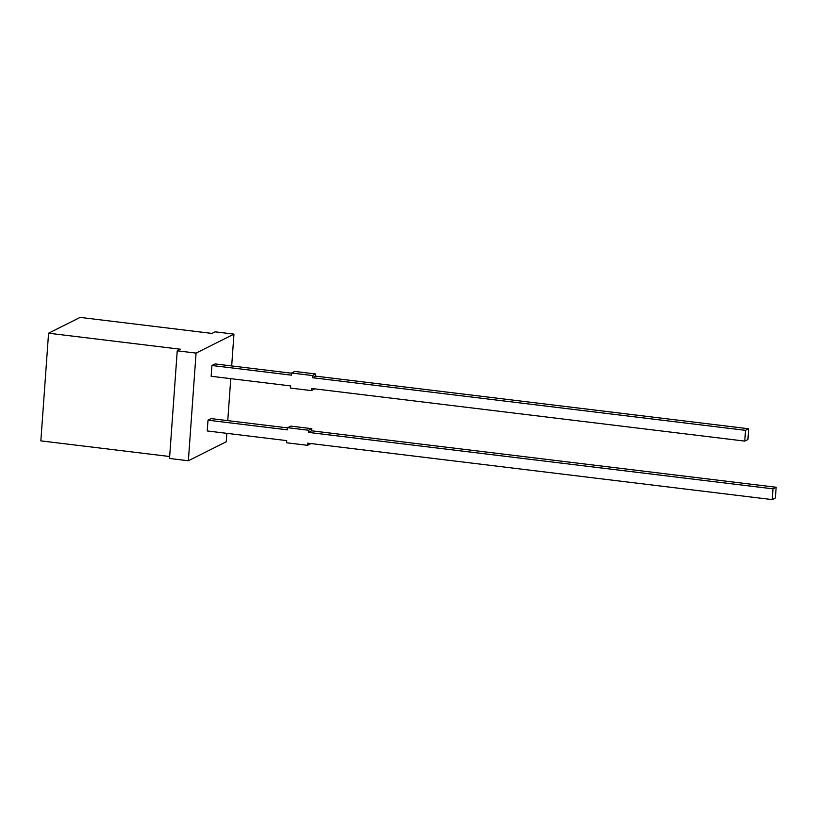 <?xml version="1.0" encoding="UTF-8"?>
<svg xmlns="http://www.w3.org/2000/svg" width="817" height="817" viewBox="0 0 817 817"><rect width="100%" height="100%" fill="white"/><g stroke="black" fill="none" stroke-linecap="round" stroke-linejoin="round"><path stroke-width="1.23" d="M287.666 427.904L211.164 418.61L208.008 420.193L211.164 418.61L287.666 427.904L211.164 418.61L208.008 420.193L287.523 429.854L287.676 427.7L290.832 426.117L311.757 428.659L290.832 426.117L287.676 427.7L308.601 430.242L311.757 428.659L290.832 426.117L287.676 427.7L308.601 430.242L311.757 428.659L311.604 430.814L308.448 432.397L772.994 488.842L772.218 499.606L775.374 498.023L776.15 487.259L311.604 430.814L308.448 432.397L308.601 430.242L311.757 428.659L311.604 430.814L311.757 428.659M208.008 420.193L287.523 429.854L208.008 420.193L207.232 430.957L286.747 440.618L286.593 442.773L307.519 445.316L286.593 442.773L286.747 440.618L207.232 430.957L208.008 420.193L207.232 430.957L286.747 440.618L286.593 442.773L307.519 445.316L310.695 443.529M231.681 365.934L233.958 334.122L231.681 365.934L233.958 334.122L215.126 331.835L211.971 333.418L80.137 317.394L48.571 333.203L180.394 349.227L48.571 333.203L40.85 440.874L169.66 456.519M226.84 433.347L226.238 441.783L188.359 460.757L169.528 458.47L177.238 350.81L196.07 353.097L188.359 460.757L169.528 458.47L177.238 350.81L196.07 353.097L188.359 460.757L169.528 458.47L177.238 350.81L196.07 353.097L188.359 460.757L226.238 441.783L226.84 433.347L226.238 441.783L188.359 460.757M227.759 420.632L230.762 378.649M196.07 353.097L233.958 334.122L196.07 353.097L233.958 334.122L215.126 331.835L211.971 333.418L80.137 317.394L48.571 333.203L40.85 440.874L48.571 333.203L180.394 349.227L177.238 350.81M744.757 441.098L311.594 388.473L311.44 390.618L290.515 388.085L311.44 390.618L311.594 388.473L744.757 441.098L311.594 388.473L311.44 390.618L290.515 388.085L290.668 385.93L290.515 388.085L290.668 385.93L211.154 376.269L211.92 365.495L211.154 376.269L290.668 385.93L211.154 376.269L211.92 365.495L215.085 363.922L291.577 373.216L215.085 363.922L211.92 365.495L291.444 375.156L291.598 373.012L312.523 375.554L312.37 377.699L745.523 430.334L744.757 441.098L747.912 439.515L748.678 428.751L745.523 430.334L744.757 441.098L747.912 439.515L748.678 428.751L315.525 376.126L312.37 377.699L745.523 430.334L744.757 441.098L747.912 439.515L748.678 428.751L745.523 430.334L748.678 428.751L315.525 376.126L315.679 373.972L312.523 375.554L312.37 377.699L745.523 430.334M311.44 390.618L314.616 388.841M748.678 428.751L315.525 376.126L312.37 377.699L315.525 376.126L315.679 373.972L294.753 371.429L291.598 373.012L312.523 375.554L312.37 377.699M315.525 376.126L315.679 373.972L312.523 375.554L315.679 373.972L294.753 371.429L291.598 373.012L291.444 375.156L211.92 365.495L215.085 363.922L291.577 373.216M307.519 445.316L307.672 443.161L307.519 445.316L310.674 443.733L307.519 445.316L307.672 443.161L772.218 499.606L775.374 498.023L776.15 487.259L772.994 488.842L772.218 499.606L775.374 498.023L776.15 487.259L311.604 430.814L308.448 432.397L772.994 488.842L772.218 499.606L307.672 443.161L772.218 499.606M776.15 487.259L772.994 488.842L776.15 487.259L311.604 430.814M287.676 427.7L287.523 429.854L287.676 427.7L308.601 430.242L308.448 432.397L772.994 488.842M233.958 334.122L215.126 331.835L211.971 333.418L80.137 317.394L48.571 333.203M315.679 373.972L294.753 371.429L291.598 373.012L312.523 375.554M291.598 373.012L291.444 375.156L211.92 365.495M308.448 432.397L308.601 430.242"/></g></svg>
